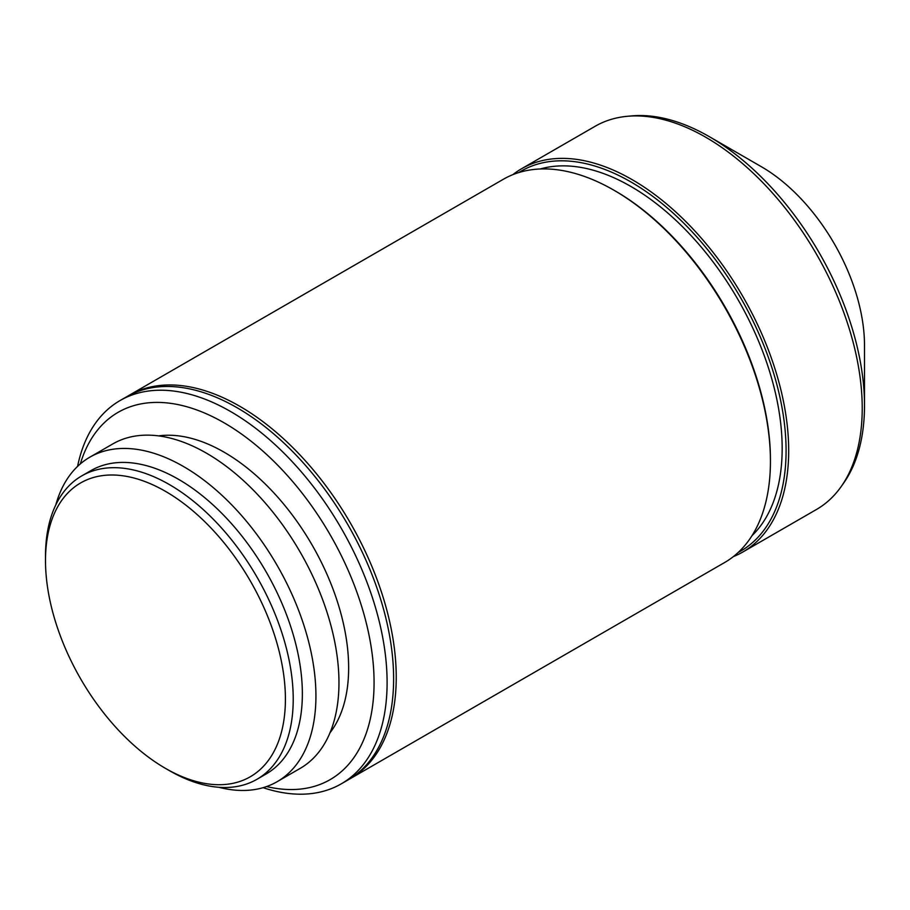 <?xml version="1.0" encoding="UTF-8"?>
<svg xmlns="http://www.w3.org/2000/svg" width="910" height="910" viewBox="0 0 910 910"><rect width="100%" height="100%" fill="white"/><g stroke="black" fill="none" stroke-linecap="round" stroke-linejoin="round"><path stroke-width="1.36" d="M285.41 699.107A169.635 97.939 -120 0 0 165.449 491.343A169.635 97.939 -120 0 0 45.5 560.594A169.635 97.939 -120 0 0 165.449 768.358A169.635 97.939 -120 0 0 285.41 699.107M165.449 768.358L169.362 770.622A175.175 101.135 -120 0 0 256.95 779.301A175.175 101.135 -120 0 0 293.225 699.107A175.175 101.135 -120 0 0 216.762 522.818A175.175 101.135 -120 0 0 81.775 475.885A175.175 101.135 -120 0 0 45.5 556.078L45.5 560.594M256.95 779.301L266.073 774.023A175.175 101.135 -120 0 0 302.359 693.841A175.175 101.135 -120 0 0 225.896 517.551A175.175 101.135 -120 0 0 90.909 470.618L81.775 475.885M218.787 787.275A187.346 108.165 -120 0 0 277.129 781.701A187.346 108.165 -120 0 0 315.929 695.934A187.346 108.165 -120 0 0 234.154 507.405A187.346 108.165 -120 0 0 89.794 457.207A187.346 108.165 -120 0 0 55.783 504.948M277.129 781.701L300.163 768.393A187.346 108.165 -120 0 0 338.964 682.636A187.346 108.165 -120 0 0 257.189 494.107A187.346 108.165 -120 0 0 112.829 443.909L89.794 457.207M330 732.778A176.096 101.67 -120 0 0 348.644 667.86A176.096 101.67 -120 0 0 284.728 505.357A176.096 101.67 -120 0 0 158.59 435.89M266.596 786.547A212.053 122.429 -120 0 0 374.067 682.545A212.053 122.429 -120 0 0 245.586 437.005A212.053 122.429 -120 0 0 80.33 463.918M263.07 787.673A221.267 127.753 -120 0 0 341.284 783.84A221.267 127.753 -120 0 0 387.103 682.545A221.267 127.753 -120 0 0 290.517 459.868A221.267 127.753 -120 0 0 120.006 400.582A221.267 127.753 -120 0 0 77.578 466.398M341.284 783.84L347.802 780.075A221.267 127.753 -120 0 0 393.62 678.78A221.267 127.753 -120 0 0 297.035 456.103A221.267 127.753 -120 0 0 126.535 396.828L120.006 400.582M349.099 779.313A221.267 127.753 -120 0 0 350.407 778.573A221.267 127.753 -120 0 0 396.237 677.279A221.267 127.753 -120 0 0 299.652 454.602A221.267 127.753 -120 0 0 129.14 395.315A221.267 127.753 -120 0 0 127.844 396.089M613.977 190.236L615.285 190.986A219.424 126.683 -120 0 1 770.44 459.721L770.44 461.233A221.267 127.753 -120 0 0 613.977 190.236A221.267 127.753 -120 0 0 503.344 179.27L129.14 395.315M751.979 535.694A213.895 123.487 -120 0 0 782.168 448.437A213.895 123.487 -120 0 0 698.607 244.017A213.895 123.487 -120 0 0 540.256 168.987M738.124 552.529A219.424 126.683 -120 0 0 786.081 450.689A219.424 126.683 -120 0 0 688.677 228.171A219.424 126.683 -120 0 0 518.757 172.57M733.358 556.601A221.267 127.753 -120 0 0 742.867 551.983A221.267 127.753 -120 0 0 788.686 450.689A221.267 127.753 -120 0 0 692.101 228.012A221.267 127.753 -120 0 0 521.589 168.737A221.267 127.753 -120 0 0 512.842 174.663M742.867 551.983L816.395 509.532A221.267 127.753 -120 0 0 841.147 486.634A221.267 127.753 -120 0 0 862.225 408.237A221.267 127.753 -120 0 0 783.885 206.49A221.267 127.753 -120 0 0 627.331 116.298A221.267 127.753 -120 0 0 595.129 126.285L521.589 168.737M709.345 136.682L761.306 166.678A145.93 84.255 -120 0 1 864.5 345.413L864.5 405.416A219.424 126.683 -120 0 0 709.345 136.682A219.424 126.683 -120 0 0 631.563 115.911L627.331 116.298M841.147 486.634L843.593 483.164A219.424 126.683 -120 0 0 864.5 405.416M350.407 778.573L724.61 562.528A221.267 127.753 -120 0 0 770.44 461.233"/></g></svg>
